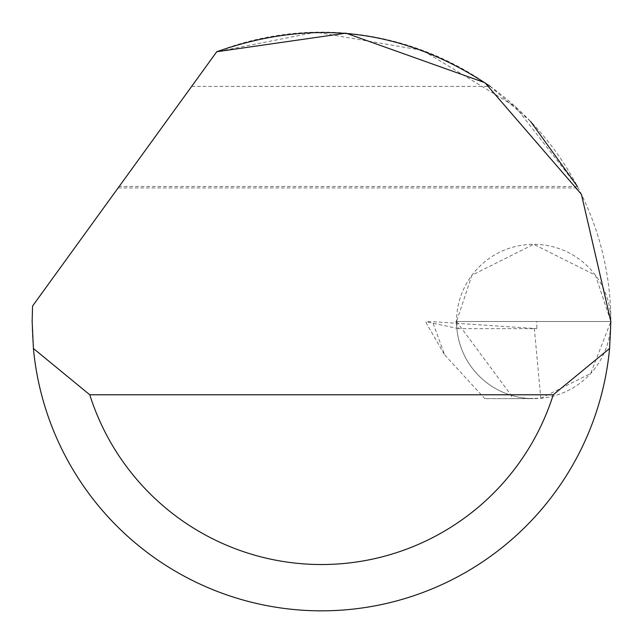 <?xml version="1.0" encoding="UTF-8"?>
<svg xmlns="http://www.w3.org/2000/svg" width="643" height="643" viewBox="0 0 643 643"><rect width="100%" height="100%" fill="white"/><g stroke="black" fill="none" stroke-linecap="round" stroke-linejoin="round"><path stroke-width="0.48" stroke-dasharray="3.21 2.41" d="M119.188 186.446L216.755 51.745L119.188 186.446L577.414 186.446L515.276 106.593L422.732 50.411L316.018 32.174L216.755 51.745A289.35 289.35 0 0 1 610.85 321.476L595.418 275.18L533.69 244.316L471.962 275.18L456.53 321.476L455.783 321.476L458.563 328.645L536.833 328.645L432.53 321.677L425.811 321.629L426.478 323.445M534.325 328.34L540.795 398.306L511.595 398.636L511.185 395.284A77.16 77.16 0 0 1 456.53 321.476L610.85 321.476A77.16 77.16 0 0 0 533.69 244.316A77.16 77.16 0 0 0 456.53 321.476A77.16 77.16 0 0 0 533.69 398.636A77.16 77.16 0 0 0 610.85 321.476A289.35 289.35 0 0 1 321.5 610.826A289.35 289.35 0 0 1 32.56 306.044L216.755 51.745M191.662 86.387L490.191 86.387L530.676 121.551M456.53 321.476L511.185 395.284A77.16 77.16 0 0 0 533.69 398.636L484.83 398.636L444.586 354.799L432.53 321.677M455.783 321.476L536.833 321.476L536.833 328.645M458.563 328.645L426.004 321.725L426.478 323.461L444.586 354.799M540.795 398.306L590.708 373.462L610.85 321.476L536.833 321.476M511.595 398.636L484.83 398.636M118.119 187.925L578.186 187.925"/><path stroke-width="0.96" d="M216.755 51.745L345.942 33.155L484.926 82.698L581.417 194.323L610.85 321.476L609.588 348.482A289.35 289.35 0 0 1 33.412 348.482L32.15 321.476L32.56 306.044L216.755 51.745C313.704 17.514 404.849 29.056 490.191 86.387M530.676 121.551L577.414 186.446M33.412 348.482L89.763 394.778L553.237 394.778L609.588 348.482M89.763 394.778A243.054 243.054 0 0 0 553.237 394.778"/></g></svg>
